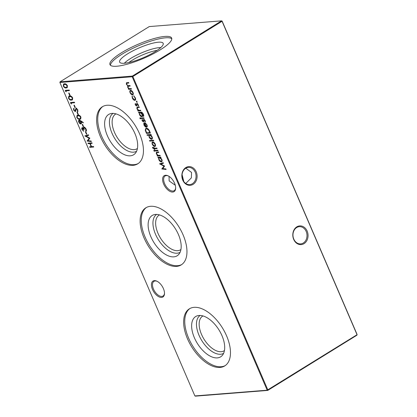<?xml version="1.0" encoding="UTF-8"?>
<svg xmlns="http://www.w3.org/2000/svg" width="417" height="417" viewBox="0 0 417 417"><rect width="100%" height="100%" fill="white"/><g stroke="black" fill="none" stroke-linecap="round" stroke-linejoin="round"><path stroke-width="0.63" d="M154.347 280.625A9.383 5.046 58.2 0 1 156.891 281.188A9.383 5.046 58.2 0 1 164.501 293.474A9.383 5.046 58.2 0 1 161.577 297.42A9.383 5.046 58.2 0 1 152.507 289.455A9.383 5.046 58.2 0 1 154.347 280.625M157.214 281.345A8.632 4.639 -121.8 0 0 155.176 280.969A8.632 4.639 -121.8 0 0 153.956 281.355A8.632 4.639 -121.8 0 0 153.977 290.123A8.632 4.639 -121.8 0 0 161.827 296.414A8.632 4.639 -121.8 0 0 163.047 296.028A8.632 4.639 -121.8 0 0 164.501 293.115M165.507 175.26A9.383 5.046 58.2 0 1 168.056 175.818A9.383 5.046 58.2 0 1 175.666 188.109A9.383 5.046 58.2 0 1 172.737 192.055A9.383 5.046 58.2 0 1 163.672 184.09A9.383 5.046 58.2 0 1 165.507 175.26M168.374 175.979A8.632 4.639 -121.8 0 0 166.336 175.599A8.632 4.639 -121.8 0 0 165.116 175.984A8.632 4.639 -121.8 0 0 165.142 184.757A8.632 4.639 -121.8 0 0 172.987 191.049A8.632 4.639 -121.8 0 0 174.207 190.663A8.632 4.639 -121.8 0 0 175.661 187.749M306.172 231.456A8.632 7.011 85.5 0 0 299.307 226.681A8.632 7.011 85.5 0 0 296.659 227.562A8.632 7.011 85.5 0 0 293.803 239.118A8.632 7.011 85.5 0 0 300.667 243.888A8.632 7.011 85.5 0 0 303.315 243.007A8.632 7.011 85.5 0 0 306.172 231.456M296.81 226.853A9.383 7.626 -94.5 0 1 307.152 231.086A9.383 7.626 -94.5 0 1 304.04 243.648A9.383 7.626 -94.5 0 1 293.698 239.415A9.383 7.626 -94.5 0 1 296.81 226.853M195.224 172.179A8.632 7.011 85.5 0 0 188.354 167.405A8.632 7.011 85.5 0 0 185.711 168.286A8.632 7.011 85.5 0 0 182.849 179.842A8.632 7.011 85.5 0 0 189.719 184.616A8.632 7.011 85.5 0 0 192.362 183.735A8.632 7.011 85.5 0 0 195.224 172.179M185.857 167.577A9.383 7.626 -94.5 0 1 196.198 171.809A9.383 7.626 -94.5 0 1 193.092 184.371A9.383 7.626 -94.5 0 1 182.75 180.139A9.383 7.626 -94.5 0 1 185.857 167.577M185.742 183.485L191.356 177.877L191.565 172.471L185.82 168.218M175.286 185.257L169.161 180.926L169.041 176.365M224.445 350.556A20.37 10.957 58.2 0 1 224.085 350.796A20.37 10.957 58.2 0 1 201.52 334.413A20.37 10.957 58.2 0 1 202.631 316.154A20.37 10.957 58.2 0 1 203.006 315.94M223.606 353.329A22.278 11.978 58.2 0 1 199.05 335.346A22.278 11.978 58.2 0 1 200.15 315.45M194.395 337.78A23.706 12.75 58.2 0 1 197.726 315.679A23.706 12.75 58.2 0 1 221.948 335.596A23.706 12.75 58.2 0 1 222.318 355.399A23.706 12.75 58.2 0 1 194.395 337.78M225.284 365.568A33.584 18.061 58.2 0 1 188.656 338.234A33.584 18.061 58.2 0 1 189.943 308.497M187.541 338.922A33.584 18.061 58.2 0 1 189.375 308.825A33.584 18.061 58.2 0 1 226.572 335.831A33.584 18.061 58.2 0 1 224.737 365.928A33.584 18.061 58.2 0 1 187.541 338.922M180.931 249.517A20.37 10.957 58.2 0 1 180.571 249.757A20.37 10.957 58.2 0 1 158.007 233.374A20.37 10.957 58.2 0 1 159.122 215.12A20.37 10.957 58.2 0 1 159.492 214.906M180.092 252.29A22.278 11.978 58.2 0 1 155.536 234.307A22.278 11.978 58.2 0 1 156.636 214.416M150.881 236.741A23.706 12.75 58.2 0 1 154.212 214.646A23.706 12.75 58.2 0 1 178.434 234.557A23.706 12.75 58.2 0 1 178.81 254.36A23.706 12.75 58.2 0 1 150.881 236.741M181.77 264.529A33.584 18.061 58.2 0 1 145.142 237.195A33.584 18.061 58.2 0 1 146.43 207.463M144.027 237.888A33.584 18.061 58.2 0 1 145.861 207.791A33.584 18.061 58.2 0 1 183.058 234.797A33.584 18.061 58.2 0 1 181.223 264.894A33.584 18.061 58.2 0 1 144.027 237.888M137.417 148.483A20.37 10.957 58.2 0 1 137.057 148.723A20.37 10.957 58.2 0 1 114.493 132.34A20.37 10.957 58.2 0 1 115.608 114.081A20.37 10.957 58.2 0 1 115.983 113.867M136.578 151.256A22.278 11.978 58.2 0 1 112.022 133.273A22.278 11.978 58.2 0 1 113.127 113.377M107.367 135.707A23.706 12.75 58.2 0 1 110.698 113.606A23.706 12.75 58.2 0 1 134.92 133.523A23.706 12.75 58.2 0 1 135.296 153.326A23.706 12.75 58.2 0 1 107.367 135.707M138.256 163.495A33.584 18.061 58.2 0 1 101.628 136.161A33.584 18.061 58.2 0 1 102.916 106.424M100.513 136.849A33.584 18.061 58.2 0 1 102.347 106.752A33.584 18.061 58.2 0 1 139.544 133.758A33.584 18.061 58.2 0 1 137.709 163.855A33.584 18.061 58.2 0 1 100.513 136.849M124.344 63.254A22.278 5.009 156.7 0 1 159.435 47.611A22.278 5.009 156.7 0 1 160.79 47.559M158.403 42.2A23.706 5.332 156.7 0 1 163.276 43.67A23.706 5.332 156.7 0 1 149.077 55.034A23.706 5.332 156.7 0 1 124.422 63.248A23.706 5.332 156.7 0 1 119.809 62.388A23.706 5.332 156.7 0 1 132.497 51.062A23.706 5.332 156.7 0 1 158.403 42.2M110.422 65.245A33.584 7.553 156.7 0 1 131.115 49.175A33.584 7.553 156.7 0 1 165.486 37.817A33.584 7.553 156.7 0 1 171.804 38.812M116.739 66.24A33.584 7.553 -23.3 0 0 152.565 54.147A33.584 7.553 -23.3 0 0 171.658 38.046A33.584 7.553 -23.3 0 0 164.887 36.425A33.584 7.553 -23.3 0 0 129.061 48.518A33.584 7.553 -23.3 0 0 109.968 64.614A33.584 7.553 -23.3 0 0 116.739 66.24M135.259 104.896L135.181 103.729L136.25 105.418L136.885 103.51L138.282 104.745L138.439 106.048L138.017 105.71L137.938 104.803L137.136 104.057L136.5 105.96L135.259 104.896L135.556 104.714M136.25 105.418L136.807 105.021L136.828 104.365L136.468 104.584M136.531 103.755L136.885 103.51L136.531 103.755M137.673 103.864L136.927 104.229M139.215 112.757L138.715 112.799L138.48 112.251L141.723 112.163L143.448 114.19L143.516 116.531L143.114 114.268C142.588 113.08 141.952 112.522 141.196 112.6L142.364 114.347C142.885 115.738 142.729 116.536 141.895 116.739C140.93 116.671 140.107 115.947 139.419 114.56L139.215 112.757L139.575 112.538L138.715 112.799M142.26 116.624L141.895 116.739L142.254 116.515L141.019 116.015M140.508 118.803L139.867 118.392L139.95 117.86L140.472 118.345L140.388 118.876L140.472 118.345M140.748 118.652L140.227 118.173L139.867 118.392L139.95 117.86M146.273 126.711C146.893 126.575 147.013 126.007 146.638 125.006L145.283 122.921L146.966 124.912C147.488 126.304 147.31 127.086 146.44 127.263L145.257 126.825L143.974 125.131L143.771 123.296L144.563 122.734L146.273 126.711L146.914 126.398L147.222 125.668M146.82 127.149L146.44 127.263L146.8 127.039L145.616 126.606L145.257 126.825M144.11 122.874L144.563 122.734M147.217 135.343L146.982 134.8L151.032 134.477L151.267 135.025L150.772 135.061L152.101 136.833C152.627 138.256 152.455 139.064 151.595 139.268C150.626 139.195 149.792 138.46 149.109 137.052L148.942 135.207L147.217 135.343L147.576 135.124L147.425 134.764M151.981 139.153L151.595 139.268L151.955 139.049L150.735 138.548M153.451 145.992L152.241 144.334L151.991 142.609L152.752 141.921C153.722 141.978 154.551 142.703 155.228 144.1C155.76 145.512 155.593 146.315 154.733 146.518L153.451 145.992L153.805 145.773M152.372 142.035L152.752 141.921M155.108 146.403L154.733 146.518L155.093 146.294L153.81 145.768M154.472 151.23L153.831 150.824L153.92 150.292L154.441 150.777L154.358 151.303L154.441 150.777M154.717 151.084L154.191 150.605L153.831 150.824L153.92 150.292M152.627 148.019L152.413 147.347L152.784 147.321L152.93 147.879L153.988 148.27L153.586 147.337L153.941 147.305L154.342 148.238L156.875 148.04L157.11 148.588L154.577 148.791L154.848 149.411L154.493 149.442L154.222 148.817L152.627 148.019L152.914 147.837M86.83 134.196L86.423 134.227L85.417 131.887L85.824 131.855L86.83 134.196M83.603 126.711L83.202 126.742L82.191 124.402L82.597 124.37L83.603 126.711M80.924 117.078L80.679 119.027L79.725 119.278C78.683 119.543 77.698 118.923 76.775 117.412L77.046 115.389L77.948 115.144C79.006 114.904 79.996 115.551 80.924 117.078M77.812 109.859L77.75 111.777L77.327 111.276L77.411 109.89L76.228 108.754L75.67 111.188L75.211 111.574L73.647 110.145L73.616 108.472L74.07 108.946L74.075 110.177L74.961 111.026L75.998 108.206L77.812 109.859M76.936 108.623L75.93 108.999M75.67 111.188L75.211 111.574L75.571 111.349L74.737 110.979M74.961 111.026L75.659 110.364L75.701 109.515L75.341 109.739M165.872 168.932L166.107 169.479L161.812 168.989L163.938 166.148L159.586 163.818L163.188 162.698L163.422 163.245L160.832 164.053L164.621 166.023L162.776 168.577L165.872 168.932M66.272 91.803L65.709 91.479L65.224 90.353L69.175 90.041L69.41 90.588L65.865 90.87L66.272 91.803M72.662 97.901L72.422 99.851L71.469 100.101C70.421 100.367 69.436 99.746 68.513 98.23L68.784 96.212L69.686 95.967C70.744 95.728 71.74 96.374 72.662 97.901M75.347 107.534L74.94 107.565L73.934 105.225L74.341 105.193L75.347 107.534M131.225 94.383L130.015 92.725L129.765 91L130.526 90.312C131.496 90.364 132.325 91.094 133.002 92.491C133.534 93.903 133.367 94.706 132.507 94.909L131.225 94.383L131.579 94.164L132.867 94.685L132.507 94.909L132.882 94.795M130.146 90.426L130.526 90.312M93.721 147.029L89.77 147.342L89.535 146.8L91.156 146.669L89.811 143.552L88.19 143.677L87.956 143.135L91.907 142.822L92.141 143.365L90.218 143.521L91.558 146.638L93.481 146.487L93.721 147.029M222.12 21.074L221.568 20.85L149.255 26.579L60.058 81.815L132.371 76.087L221.568 20.85L222.12 21.074L357.108 334.512L356.942 335.185L267.745 390.421L267.193 390.197L132.205 76.759L59.892 82.488L194.88 395.926L267.193 390.197L357.041 334.715L222.053 21.277L132.856 76.514L267.844 389.947L267.745 390.421L195.432 396.15L194.88 395.926M131.491 89.102L128.608 89.332L128.373 88.79L128.874 88.748L127.659 87.257L127.748 85.787L126.351 84.213L126.429 82.769L128.639 82.477L128.874 83.025L126.758 83.27L126.747 84.281C127.399 85.386 128.092 85.824 128.827 85.605L129.948 85.516L130.182 86.064L128.092 86.314L128.055 87.325C128.671 88.388 129.333 88.831 130.041 88.654L131.256 88.56L131.491 89.102M134.608 99.825C135.275 99.632 135.384 98.965 134.936 97.828L133.732 95.78L135.29 97.807C135.869 99.272 135.733 100.122 134.873 100.367C133.847 100.278 132.987 99.486 132.288 98L132.085 95.91L132.658 98.011L134.608 99.825L135.233 99.517L135.567 98.61M135.238 100.252L134.06 99.694M71.505 103.963L70.947 103.64L70.463 102.514L74.414 102.201L74.648 102.749L71.104 103.03L71.505 103.963M70.108 95.368L69.702 95.399L68.696 93.064L69.102 93.033L70.108 95.368M67.429 85.74L67.184 87.69L66.23 87.94C65.182 88.206 64.202 87.586 63.275 86.069L63.546 84.046L64.447 83.807C65.511 83.567 66.501 84.208 67.429 85.74M158.121 157.861L157.887 157.313L160.769 157.084L161.004 157.631L160.509 157.673L161.838 159.445C162.364 160.863 162.192 161.676 161.332 161.879C160.363 161.806 159.529 161.066 158.846 159.664L158.653 157.819L158.121 157.861L158.481 157.636L158.324 157.282M161.718 161.76L161.332 161.879L161.692 161.655L160.472 161.16M78.37 114.55L77.963 114.581L76.957 112.241L77.359 112.209L78.37 114.55M80.658 120.732L83.244 122.468L83.233 122.916L80.903 121.352L81.206 121.988C81.638 123.124 81.513 123.776 80.841 123.948C80.038 123.885 79.355 123.276 78.797 122.108C78.365 120.951 78.5 120.294 79.199 120.127L80.658 120.732M81.133 123.854L80.132 123.265M78.902 120.216L79.199 120.127M85.042 127.685L84.255 127.79C83.749 128.061 83.739 128.707 84.224 129.723L83.817 129.755L82.498 128.248L82.41 129.52L83.796 131.287L82.008 129.562C81.596 128.525 81.68 127.904 82.269 127.701L83.384 128.347L83.436 127.665L83.984 127.242C84.849 127.331 85.579 127.998 86.163 129.249C86.611 130.391 86.517 131.094 85.871 131.365L85.756 129.27L84.317 127.748M83.384 128.347L83.744 128.123L83.796 127.44L83.436 127.665L83.984 127.242M83.155 128.108L82.644 128.16M91.13 141.024L91.37 141.572L87.075 141.082L89.196 138.241L84.844 135.911L88.446 134.79L88.685 135.337L86.095 136.145L89.879 138.116L88.034 140.67L91.13 141.024M158.048 150.772L155.166 151.001L154.931 150.454L157.814 150.224L158.048 150.772M158.71 152.299L156.802 152.711L156.729 153.899L158.142 155.353L159.998 155.291L160.232 155.838L157.35 156.067L157.11 155.52L157.631 155.478L156.333 153.837L156.401 152.231L158.554 151.939L158.788 152.486L157.105 152.523M153.753 140.79L149.703 141.113L149.468 140.565L153.519 140.248L153.753 140.79M149.62 131.188L150.428 133.075L146.482 133.388L145.262 130.219L145.757 128.415L146.357 128.238C147.675 128.254 148.765 129.234 149.62 131.188M142.108 120.8L142.03 119.632L143.099 121.321L143.735 119.413L145.132 120.654L145.288 121.952L144.866 121.613L144.788 120.706L143.985 119.96L143.703 121.628L143.349 121.863L142.108 120.8L142.405 120.617M143.099 121.321L143.657 120.925L143.677 120.268L143.318 120.492M143.677 120.268L143.74 119.434L143.38 119.658L143.735 119.413M144.522 119.768L143.776 120.132M144.084 118.339L141.196 118.569L140.962 118.021L143.849 117.792L144.084 118.339M139.304 107.237L137.396 107.649L137.323 108.842L138.736 110.291L140.592 110.234L140.826 110.776L137.944 111.005L137.704 110.458L138.225 110.422L136.927 108.774L136.995 107.169L139.148 106.877L139.382 107.424L137.699 107.461M137.026 102.217L136.343 101.821L136.453 101.289L137 101.769L136.891 102.301L137 101.769M137.25 102.082L136.703 101.597L136.343 101.821L136.453 101.289M128.869 62.54A20.37 4.582 156.7 0 1 157.162 50.353M182.073 174.603L183.819 181.567M132.205 76.759L132.856 76.514L132.371 76.087L132.205 76.759M59.892 82.488L60.058 81.815M357.108 334.512L356.942 335.185M93.637 146.841L89.77 147.342M90.129 147.123L89.973 146.763M91.485 146.466L91.156 146.669M90.244 143.5L89.811 143.552M90.171 143.328L88.19 143.677M88.55 143.458L88.399 143.099M92.058 143.177L90.218 143.521M131.412 88.915L128.608 89.332M128.968 89.113L128.811 88.753M129.187 88.555L128.874 88.748M128.472 87.997L128.201 88.164M127.962 87.07L127.659 87.257M128.019 87.038L128.108 85.568M128.087 85.579L127.748 85.787M126.653 84.031L126.351 84.213M126.596 83.676L126.648 82.675M128.79 82.837L126.758 83.27M130.104 85.876L128.092 86.314M130.307 92.543L130.015 92.725M130.146 91.839L130.125 90.776L129.765 91M130.125 90.776L130.344 90.343M131.756 90.802L130.766 90.854C130.109 91.01 129.979 91.625 130.37 92.699L132.278 94.362L132.914 94.054L133.247 93.2M131.126 90.635L130.766 90.854L132.648 92.522L132.934 92.345M132.278 94.362C132.929 94.211 133.054 93.596 132.648 92.522M132.58 97.818L132.288 98M132.382 96.979L132.298 96.16M135.223 97.646L134.936 97.828M134.076 96.04L133.732 96.254M75.274 107.357L74.94 107.565M71.281 103.437L70.947 103.64M71.135 103.015L70.906 102.483M74.565 102.561L71.104 103.03M72.584 99.72L71.469 100.101M71.828 99.877L69.686 99.178M68.852 98.021L68.513 98.23M68.784 97.781L68.977 96.113M71.787 96.661L69.524 96.494L69.165 96.718L68.909 98.183C69.655 99.335 70.426 99.793 71.229 99.554L72.063 99.345L72.25 97.917L71.01 96.666L69.165 96.718M72.063 99.345L72.735 98.078M70.28 96.291L69.92 96.515M71.37 96.442L71.01 96.666M72.579 97.714L72.25 97.917M70.035 95.196L69.702 95.399M66.042 91.276L65.709 91.479M65.896 90.849L65.667 90.322M69.331 90.4L65.865 90.87M67.345 87.56L66.23 87.94M66.59 87.716L64.447 87.017M63.613 85.86L63.275 86.069M63.546 85.621L63.738 83.953M66.548 84.5L64.286 84.333L63.926 84.557L63.671 86.017C64.416 87.174 65.188 87.633 65.99 87.393L66.824 87.184L67.012 85.756L65.777 84.505L63.926 84.557M66.824 87.184L67.497 85.912M65.042 84.13L64.682 84.354M66.136 84.281L65.777 84.505M67.34 85.553L67.012 85.756M165.987 169.203L161.812 168.989M162.171 168.77L161.78 168.911M162.14 168.692L163.938 166.148M164.298 165.924L160.008 163.688M159.914 163.719L159.622 163.897M163.381 163.151L160.832 164.053M160.926 157.444L160.509 157.673M159.132 159.482L158.846 159.664M158.95 158.663L159.013 157.595L158.653 157.819M159.013 157.595L158.481 157.636M160.519 157.662L159.57 157.746C158.903 157.902 158.778 158.528 159.195 159.628L161.103 161.332L161.723 161.03L162.062 160.107M159.93 157.522L159.57 157.746L161.473 159.45L161.76 159.273M161.103 161.332C161.749 161.16 161.874 160.535 161.473 159.45M77.958 111.381L77.687 111.052L77.327 111.276M77.687 111.052L77.77 109.666M77.734 109.687L77.411 109.89M76.587 108.529L76.29 108.78L76.587 108.529M73.991 109.937L73.647 110.145M74.007 109.926L73.976 108.253M75.321 110.807L75.659 110.364L75.321 110.807M75.701 109.515L76.358 107.982M78.292 114.373L77.963 114.581M80.846 118.897L79.725 119.278M80.085 119.053L77.943 118.36M77.109 117.198L76.775 117.412M77.041 116.958L77.239 115.295M80.048 115.837L77.781 115.671L77.421 115.895L77.171 117.359C77.911 118.511 78.688 118.97 79.491 118.73L80.319 118.522L80.512 117.094L79.272 115.843L77.421 115.895M80.319 118.522L80.992 117.255M78.542 115.467L78.182 115.691M79.631 115.618L79.272 115.843M80.835 116.89L80.512 117.094M81.258 121.133L80.903 121.352M79.131 121.9L78.797 122.108M79.157 121.884C78.724 120.732 78.86 120.07 79.558 119.903M79.767 120.45L79.407 120.675L79.214 122.103L80.585 123.401L81.112 123.13L81.117 121.701L79.767 120.45L79.465 120.638M80.585 123.401L80.757 121.92L79.235 120.727L79.595 120.503M81.086 121.722L80.757 121.92M83.53 126.539L83.202 126.742M83.603 130.844L83.207 130.547M82.342 129.353L82.008 129.562M82.368 129.338C81.956 128.3 82.04 127.68 82.629 127.482M83.796 127.44L84.343 127.023M86.225 131.126L85.996 130.599L85.636 130.823M85.996 130.599L86.34 130.078L85.98 130.302M86.34 130.078L86.298 129.598M86.079 129.067L85.756 129.27M84.156 129.546L83.817 129.755M84.046 129.249L83.421 128.327M86.757 134.019L86.423 134.227M91.25 141.295L87.075 141.082M87.434 140.863L87.038 141.003M87.398 140.784L89.196 138.241M89.556 138.017L85.266 135.78M85.172 135.812L84.88 135.989M88.639 135.244L86.095 136.145M154.28 148.087L153.988 148.27M157.032 148.4L154.577 148.791M154.785 149.26L154.493 149.442M154.65 148.744L154.222 148.817M154.582 148.593L153.289 148.301M157.97 150.584L155.166 151.001M155.525 150.777L155.369 150.417M154.191 150.605L154.28 150.068M160.154 155.65L157.35 156.067M157.709 155.843L157.553 155.489M157.954 155.28L157.631 155.478M156.63 153.649L156.333 153.837M156.547 153.195L156.62 152.137M152.533 144.152L152.241 144.334M152.377 143.448L152.351 142.385L151.991 142.609M152.351 142.385L152.57 141.952M153.988 142.411L152.992 142.463C152.341 142.619 152.205 143.234 152.596 144.308L154.504 145.971L155.14 145.663L155.473 144.808M153.352 142.244L152.992 142.463L154.874 144.131L155.16 143.954M154.504 145.971C155.155 145.82 155.28 145.205 154.874 144.131M153.67 140.602L149.703 141.113M150.063 140.889L149.906 140.534M151.189 134.837L150.772 135.061M149.401 136.875L149.109 137.052M149.213 136.01L149.302 134.983L148.942 135.207M149.302 134.983L147.576 135.124M150.787 135.051L149.833 135.139C149.166 135.29 149.041 135.921 149.458 137.016L151.366 138.725L151.986 138.418L152.325 137.501M150.193 134.915L149.833 135.139L151.736 136.844L152.023 136.667M151.366 138.725C152.012 138.553 152.137 137.923 151.736 136.844M150.349 132.887L146.482 133.388M146.841 133.164L146.685 132.804M145.83 130.719L145.622 129.995L145.262 130.219M145.622 129.995L145.945 128.327M146.951 128.561L146.591 128.785C145.846 128.848 145.575 129.421 145.773 130.505L146.648 132.809L149.792 132.559L148.64 130.13L146.591 128.785L146.951 128.561L148.316 129.103M150.12 132.356L149.792 132.559M148.973 129.927L148.64 130.13M146.93 124.829L146.638 125.006M145.804 123.27L145.33 123.416M144.266 124.954L143.974 125.131M144.073 124.099L144.131 123.078L143.771 123.296M144.131 123.078L144.308 122.786M146.185 126.502L145.898 126.685L144.433 123.317L144.793 123.093M144.735 123.13L144.313 125.079L145.898 126.685M142.468 120.581L142.39 119.408M143.74 119.434L144.094 119.194M145.345 121.488L144.866 121.613M145.225 121.389L145.272 121.055M145.074 120.529L144.788 120.706M143.693 121.644L142.953 121.295M140.227 118.173L140.31 117.636M144.001 118.152L141.196 118.569M141.556 118.345L141.405 117.99M139.075 112.574L138.918 112.22M143.782 116.088L143.641 115.764L143.281 115.983M143.641 115.764L143.782 115.217M143.406 114.091L143.114 114.268M142.228 112.46L141.045 112.616M139.711 114.383L139.419 114.56M139.523 113.533L139.575 112.538M141.087 112.59L140.138 112.684C139.487 112.819 139.356 113.424 139.758 114.493L141.671 116.192L142.317 115.884L142.619 115.165M140.498 112.465L140.138 112.684L141.999 114.347L142.28 114.169M141.671 116.192C142.317 116.041 142.426 115.426 141.999 114.347M140.748 110.588L137.944 111.005M138.303 110.781L138.147 110.427M138.548 110.218L138.225 110.422M137.224 108.587L136.927 108.774M137.136 108.133L137.214 107.075M135.619 104.677L135.541 103.505M136.828 104.365L137.245 103.291M138.496 105.584L138.017 105.71M138.376 105.485L138.423 105.152M138.225 104.625L137.938 104.803M136.844 105.741L136.104 105.392M136.703 101.597L136.812 101.065M127.67 82.926L127.31 83.15M129.077 85.959L128.717 86.178M154.123 148.629L153.764 148.853M157.793 152.372L157.433 152.596M146.284 131.954L145.95 132.158M149.818 131.657L149.489 131.861M141.556 112.381L141.196 112.6M138.387 107.31L138.027 107.534M76.092 108.795L76.452 108.571M75.107 110.979L75.467 110.755M143.187 121.29L143.547 121.071M143.881 119.992L144.24 119.773M136.338 105.386L136.698 105.162M137.031 104.088L137.391 103.864"/></g></svg>
